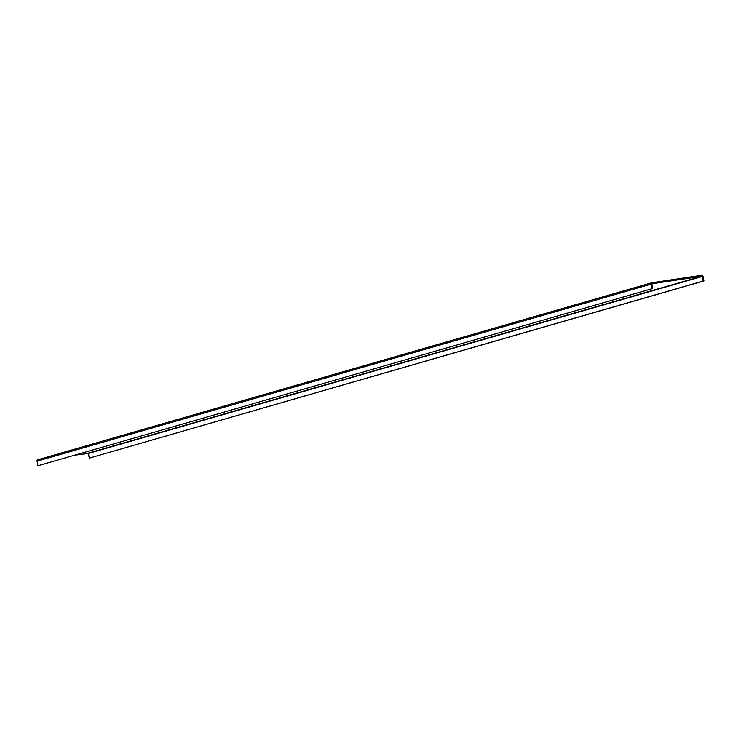 <?xml version="1.0" encoding="UTF-8"?>
<svg xmlns="http://www.w3.org/2000/svg" width="741" height="741" viewBox="0 0 741 741"><rect width="100%" height="100%" fill="white"/><g stroke="black" fill="none" stroke-linecap="round" stroke-linejoin="round"><path stroke-width="1.11" d="M651.774 288.786L37.921 465.774L651.774 288.786L650.904 284.192A1.287 1.074 -106.1 0 1 651.728 282.775L701.764 275.226A1.287 1.074 -106.1 0 1 703.079 276.328L703.95 280.913L90.096 457.91L703.126 281.034L702.246 276.449L88.392 453.446L75.221 455.131M88.096 453.196L701.949 276.198L651.913 283.747L652.608 288.657M703.126 281.034L703.95 280.913M37.921 465.774L37.05 461.189A1.287 1.074 -106.1 0 1 37.874 459.763L651.506 282.84M89.272 458.031L88.392 453.446M37.05 461.189L650.904 284.192M651.617 282.793L37.763 459.791"/></g></svg>
